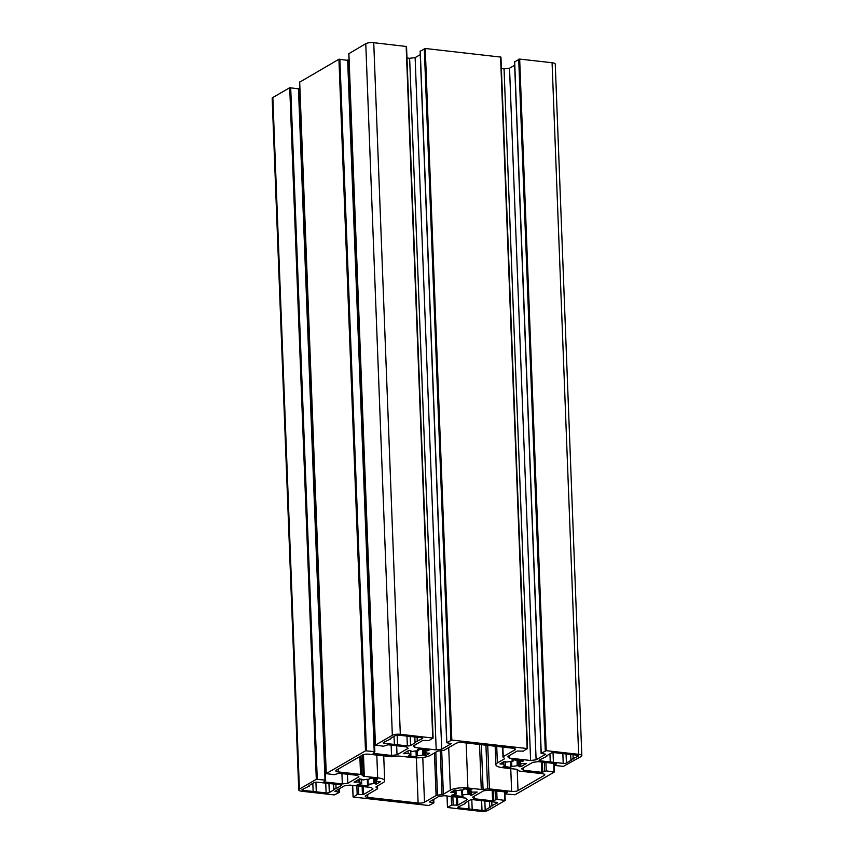 <?xml version="1.0" encoding="UTF-8"?>
<svg xmlns="http://www.w3.org/2000/svg" width="854" height="854" viewBox="0 0 854 854"><rect width="100%" height="100%" fill="white"/><g stroke="black" fill="none" stroke-linecap="round" stroke-linejoin="round"><path stroke-width="1.28" d="M423.936 755.085L425.762 755.523L429.733 753.228L426.306 753.025A8.636 2.445 177.8 0 0 426.306 752.918A8.636 2.445 177.8 0 0 424.598 751.541L428.964 750.356L418.417 749.171L417.382 749.385L418.673 750.559L417.937 750.794A8.636 2.445 177.8 0 0 412.514 751.467L408.885 750.356L403.312 753.644L409.045 753.474A8.636 2.445 177.8 0 0 409.045 753.58A8.636 2.445 177.8 0 0 410.753 754.957L408.628 755.854L416.229 756.708L417.414 755.705A8.636 2.445 177.8 0 0 422.837 755.021L423.936 755.085L423.733 749.769M503.999 761.576L499.953 763.967L503.454 764.074A8.636 2.445 177.8 0 0 503.454 764.181A8.636 2.445 177.8 0 0 505.162 765.558L503.038 766.465L510.649 767.319L511.824 766.305A8.636 2.445 177.8 0 0 517.246 765.632L520.876 766.743L526.459 763.455L520.716 763.625A8.636 2.445 177.8 0 0 520.726 763.519A8.636 2.445 177.8 0 0 519.008 762.142L523.374 760.957L512.827 759.772L511.792 759.996L513.083 761.17L512.347 761.394A8.636 2.445 177.8 0 0 506.934 762.067L503.999 761.576M503.454 764.074L503.38 761.939L503.454 764.074M437.472 795.159L441.988 794.594A2.37 0.673 177.8 0 0 443.375 794.22L450.346 790.174A13.023 3.683 -2.2 0 1 467.896 787.986L481.282 789.491A2.37 0.673 177.8 0 0 483.086 789.48L487.602 788.915A2.37 0.673 -2.2 0 1 489.406 788.893L511.631 791.391A4.74 1.345 177.8 0 0 518.015 790.59L544.254 775.4A4.74 1.345 177.8 0 0 544.788 774.749A4.74 1.345 177.8 0 0 542.237 773.66L520.011 771.162A2.37 0.673 -2.2 0 1 518.848 770.81L517.428 769.582A2.37 0.673 177.8 0 0 516.264 769.23L502.889 767.735A13.023 3.683 -2.2 0 1 495.886 764.746A13.023 3.683 -2.2 0 1 497.359 762.953L504.33 758.918A2.37 0.673 177.8 0 0 504.597 758.587A2.37 0.673 177.8 0 0 504.49 758.395L503.07 757.167A2.37 0.673 -2.2 0 1 502.963 756.975A2.37 0.673 -2.2 0 1 503.23 756.655L514.813 749.94A4.74 1.345 177.8 0 0 515.346 749.289A4.74 1.345 177.8 0 0 512.795 748.211L462.441 742.553A4.74 1.345 177.8 0 0 456.057 743.343L444.486 750.058A2.37 0.673 -2.2 0 1 443.098 750.431L438.582 750.997A2.37 0.673 177.8 0 0 437.195 751.371L430.224 755.416A13.023 3.683 -2.2 0 1 412.663 757.594L399.288 756.1A2.37 0.673 177.8 0 0 397.484 756.11L392.968 756.676A2.37 0.673 -2.2 0 1 391.164 756.697L368.939 754.199A4.74 1.345 177.8 0 0 362.555 754.989L336.316 770.191A4.74 1.345 177.8 0 0 335.782 770.842A4.74 1.345 177.8 0 0 338.333 771.931L360.548 774.418A2.37 0.673 -2.2 0 1 361.712 774.77L363.142 775.998A2.37 0.673 177.8 0 0 364.306 776.35L377.681 777.855A13.023 3.683 -2.2 0 1 384.684 780.844A13.023 3.683 -2.2 0 1 383.211 782.638L376.24 786.673A2.37 0.673 177.8 0 0 375.973 787.004A2.37 0.673 177.8 0 0 376.08 787.196L377.5 788.423A2.37 0.673 -2.2 0 1 377.607 788.616A2.37 0.673 -2.2 0 1 377.34 788.936L365.758 795.64A4.74 1.345 177.8 0 0 365.224 796.302A4.74 1.345 177.8 0 0 367.764 797.38L418.118 803.038A4.74 1.345 177.8 0 0 424.502 802.237L436.084 795.533A2.37 0.673 -2.2 0 1 437.472 795.159L435.818 752.171M398.572 735.155A2.37 0.673 177.8 0 0 395.381 735.55L390.225 738.539L390.886 738.891L383.467 742.446A2.37 0.673 177.8 0 0 383.2 742.777A2.37 0.673 177.8 0 0 384.471 743.322L407.337 745.884A2.37 0.673 177.8 0 0 410.528 745.489L415.684 742.5L415.023 742.147L422.442 738.593A2.37 0.673 177.8 0 0 422.709 738.262A2.37 0.673 177.8 0 0 421.438 737.717L398.572 735.155M417.286 741.571L417.126 737.237M394.367 744.432L394.046 736.319M336.06 788.616L341.216 785.627A2.37 0.673 177.8 0 0 341.483 785.306A2.37 0.673 177.8 0 0 340.212 784.762L317.346 782.189A2.37 0.673 177.8 0 0 314.155 782.595L308.999 785.573L309.65 785.936L302.231 789.491A2.37 0.673 177.8 0 0 301.964 789.822A2.37 0.673 177.8 0 0 303.245 790.356L326.111 792.928A2.37 0.673 177.8 0 0 329.302 792.533L334.458 789.544L333.797 789.181L336.06 788.616L335.9 784.282M313.13 791.477L312.82 783.364M481.998 810.435A2.37 0.673 177.8 0 0 485.189 810.04L490.345 807.051L489.684 806.688L497.103 803.134A2.37 0.673 177.8 0 0 497.37 802.813A2.37 0.673 177.8 0 0 496.099 802.269L473.233 799.696A2.37 0.673 177.8 0 0 470.042 800.102L464.886 803.08L465.537 803.443L458.118 806.998A2.37 0.673 177.8 0 0 457.851 807.329A2.37 0.673 177.8 0 0 459.132 807.873L481.998 810.435L481.624 800.646M469.017 808.984L468.707 800.871M491.947 806.123L491.787 801.789M546.112 756.046L546.774 756.409L539.354 759.953A2.37 0.673 177.8 0 0 539.087 760.284A2.37 0.673 177.8 0 0 540.358 760.829L563.224 763.391A2.37 0.673 177.8 0 0 566.415 762.996L571.572 760.017L570.91 759.654L578.329 756.1A2.37 0.673 177.8 0 0 578.596 755.769A2.37 0.673 177.8 0 0 577.325 755.224L554.459 752.662A2.37 0.673 177.8 0 0 551.268 753.057L546.112 756.046M573.173 759.078L573.013 754.744M550.254 761.939L549.933 753.826M456.634 790.505L454.808 790.067L450.837 792.363L454.264 792.565A8.636 2.445 177.8 0 0 454.253 792.672A8.636 2.445 177.8 0 0 455.972 794.049L451.606 795.234L462.153 796.419L463.188 796.195L461.897 795.021L462.633 794.796A8.636 2.445 177.8 0 0 468.056 794.124L471.686 795.234L477.183 792.042L471.525 792.106A8.636 2.445 177.8 0 0 471.525 792.01A8.636 2.445 177.8 0 0 469.817 790.633L471.942 789.726L464.341 788.872L463.156 789.886A8.636 2.445 177.8 0 0 457.733 790.558L456.634 790.505M454.264 792.565L454.179 790.42L454.264 792.565M376.571 784.015L380.617 781.623L377.105 781.517A8.636 2.445 177.8 0 0 377.116 781.41A8.636 2.445 177.8 0 0 375.408 780.033L377.532 779.126L369.921 778.272L368.736 779.286A8.636 2.445 177.8 0 0 363.324 779.958L359.683 778.848L354.111 782.136L359.844 781.965A8.636 2.445 177.8 0 0 359.844 782.072A8.636 2.445 177.8 0 0 361.552 783.449L357.196 784.623L367.743 785.808L368.779 785.595L367.487 784.42L368.213 784.196A8.636 2.445 177.8 0 0 373.636 783.513L376.571 784.015L376.433 780.503M359.844 781.965L359.726 778.827L359.844 781.965M474.173 798.746L472.443 797.252L483.556 790.825L489.043 790.142L507.457 792.202L505.717 793.74L506.358 794.006L515.069 794.764L554.321 772.037L546.261 770.906L541.788 772.326L523.374 770.255L521.645 768.76L532.747 762.334L538.244 761.651L556.659 763.722L554.919 765.248L555.548 765.515L563.309 766.39L581.158 756.495A5.914 1.676 -2.2 0 0 581.83 755.673A5.914 1.676 -2.2 0 0 578.649 754.317L546.229 750.677L541.094 753.303L545.706 754.242L536.109 759.804L530.612 760.487L509.304 758.096L507.575 756.601L517.172 751.04L523.395 751.136L527.142 748.531L451.819 740.076L446.685 742.702L451.296 743.642L441.699 749.204L436.202 749.887L414.895 747.496L413.165 746.001L422.762 740.439L428.986 740.535L433.106 738.091L400.312 734.291A5.914 1.676 -2.2 0 0 392.338 735.283L375.365 745.158L383.51 746.193L387.972 744.773L406.397 746.844L408.127 748.339L397.014 754.765L391.527 755.448L373.102 753.377L374.853 751.851L374.212 751.573L365.491 750.826L326.164 773.649L334.309 774.685L338.782 773.265L357.196 775.325L358.926 776.83L347.824 783.257L342.326 783.94L323.912 781.869L325.652 780.342L325.022 780.065L316.3 779.318L299.412 789.096A5.914 1.676 -2.2 0 0 298.74 789.918A5.914 1.676 -2.2 0 0 301.921 791.274L334.33 794.914L339.476 792.288L334.864 791.338L344.461 785.787L349.948 785.104L371.266 787.495L372.995 788.989L363.398 794.551L357.175 794.455L353.428 797.06L428.751 805.514L433.885 802.888L429.274 801.949L438.871 796.387L444.368 795.704L465.676 798.095L467.405 799.59L457.808 805.151L451.585 805.055L447.464 807.5L480.258 811.3A5.914 1.676 -2.2 0 0 488.232 810.307L505.205 800.422L497.06 799.387L492.598 800.817L474.173 798.746L474.087 796.302M523.374 770.255L523.278 767.821M514.674 61.862L519.67 59.086L552.079 62.726A5.914 1.676 -2.2 0 1 555.26 64.082L581.83 755.673M536.109 759.804L509.539 68.213L514.663 65.246M530.612 760.487L504.052 68.896L509.539 68.213M501.394 68.598L504.052 68.896M509.304 758.096L509.208 755.651M420.264 51.261L425.249 48.486L500.956 57.111L527.43 748.606M441.699 749.204L415.129 57.613L420.253 54.645M436.202 749.887L409.632 58.296L415.129 57.613M406.984 57.997L409.632 58.296M414.895 747.496L414.798 745.051M348.88 53.663L365.768 43.693A5.914 1.676 -2.2 0 1 373.742 42.7L406.536 46.5L433.021 738.005M397.014 754.765L396.672 745.745M391.527 755.448L391.132 745.126M348.347 62L349.126 62.086M299.69 82.155L338.931 59.236L348.154 60.42M347.824 783.257L347.471 774.236M342.326 783.94L341.931 773.617M299.156 90.492L299.925 90.577M298.74 789.918L272.17 98.327A5.914 1.676 -2.2 0 1 272.842 97.505L289.73 87.727L298.953 88.912M424.459 755.544L424.235 749.823M422.837 755.021L422.623 749.641M417.414 755.705L417.222 750.815M416.709 755.875L416.517 750.858M416.229 756.708L416.005 750.901M410.753 754.957L410.593 750.687M408.127 753.313L408.031 750.858M404.23 753.794L404.198 753.068M418.631 750.506L418.588 749.193M424.961 751.21L424.908 749.897M425.762 755.523L425.634 752.011M513.051 761.106L512.998 759.793M519.371 761.821L519.317 760.508M520.876 766.743L520.769 763.689M519.574 766.753L519.403 762.291M518.346 765.696L518.143 760.37M517.246 765.632L517.044 760.252M511.824 766.305L511.642 761.426M511.119 766.476L510.927 761.469L511.098 766.54M510.649 767.319L510.425 761.512M505.162 765.558L505.002 761.458M502.536 763.914L502.483 762.451M500.882 764.127L500.85 763.391M441.988 794.594L440.301 750.783M436.084 795.533L434.451 752.961M424.502 802.237L422.783 757.466M418.118 803.038L416.389 757.829M367.764 797.38L367.658 794.54M377.5 788.423L377.404 786M377.681 777.855L376.806 755.085M364.306 776.35L363.462 754.616M363.142 775.998L362.331 755.117M361.712 774.77L360.986 755.897M360.548 774.418L359.865 756.548M338.333 771.931L338.216 769.091M514.813 749.94L514.759 748.68M503.23 756.655L502.857 747.09M504.33 758.918L504.308 758.235M497.359 762.953L496.718 746.407M544.254 775.4L544.201 774.14M518.015 790.59L517.204 769.443M511.631 791.391L510.756 768.611M489.406 788.893L487.73 745.393M487.602 788.915L485.926 745.19M483.086 789.48L481.368 744.677M481.282 789.491L479.553 744.474M467.896 787.986L466.167 742.969M450.346 790.174L448.713 747.602M443.375 794.22L441.699 750.602M422.442 738.593L422.42 737.952M410.528 745.489L410.198 736.842M407.337 745.884L406.963 736.095M384.471 743.322L384.417 741.902M329.302 792.533L328.971 783.887M326.111 792.928L325.737 783.139M303.245 790.356L303.181 788.947M341.216 785.627L341.194 784.997M485.189 810.04L484.858 801.394M459.132 807.873L459.068 806.454M497.103 803.134L497.081 802.504M578.329 756.1L578.307 755.47M566.415 762.996L566.085 754.349M563.224 763.391L562.85 753.602M540.358 760.829L540.304 759.409M463.85 789.598L463.829 788.882M470.17 790.313L470.138 789.523M471.686 795.234L471.568 792.181M470.383 795.245L470.202 790.783M469.156 794.188L468.974 789.395M468.056 794.124L467.864 789.267M462.633 794.796L462.441 789.918M461.929 794.967L461.736 789.961M462.153 796.419L462.11 795.234M455.972 794.049L455.812 789.95M453.335 792.405L453.282 790.943M451.681 792.619L451.659 791.882M375.258 784.025L375.066 778.848M374.735 783.577L374.554 778.795M373.636 783.513L373.454 778.667M368.213 784.196L368.031 779.307M367.519 784.367L367.327 779.35M367.743 785.808L367.69 784.634M361.552 783.449L361.391 779.179M358.926 781.805L358.829 779.35M355.04 782.285L355.008 781.559M369.44 778.997L369.408 778.272M375.76 779.702L375.728 778.923M492.598 800.817L492.203 790.494M505.846 793.579L505.792 792.021M554.31 771.845L553.99 763.412M554.022 771.77L553.702 763.38M546.261 770.906L545.93 762.515M544.66 771.098L544.329 762.334M542.749 772.208L542.365 762.11M541.788 772.326L541.393 762.003M555.047 765.088L554.983 763.529M578.649 754.317L552.079 62.726M546.229 750.677L519.67 59.086M545.279 750.794L518.709 59.204M541.233 753.143L514.663 61.552M527.142 748.531L500.572 56.94M451.819 740.076L425.249 48.486M450.859 740.194L424.299 48.603M446.813 742.532L420.253 50.952M432.732 737.931L406.162 46.34M400.312 734.291L373.742 42.7M392.338 735.283L365.768 43.693M375.44 745.062L348.88 53.471M374.212 751.573L347.642 59.993M366.451 750.709L339.881 59.118M365.491 750.826L338.931 59.236M326.249 773.553L299.679 81.963M325.022 780.065L298.452 88.485M317.261 779.2L290.691 87.61M316.3 779.318L289.73 87.727M299.412 789.096L272.842 97.505M338.835 792.01L338.728 789.107M363.398 794.551L363.089 786.577M362.438 794.668L362.128 786.47M358.765 794.252L358.456 786.054M357.175 794.455L356.844 785.872M353.129 796.793L352.691 785.402M433.245 802.621L433.138 799.707M457.808 805.151L457.498 797.177M456.847 805.269L456.538 797.07M453.175 804.852L452.866 796.654M451.585 805.055L451.254 796.472M447.539 807.404L447.101 796.013M505.12 800.337L504.789 791.904M504.821 800.262L504.5 791.871M497.06 799.387L496.74 791.007M495.469 799.59L495.128 790.825M493.548 800.7L493.164 790.601M416.677 755.929L416.485 750.869M410.891 755.064L410.731 750.815M418.673 750.559L418.62 749.193M424.459 751.424L424.395 749.844M513.083 761.17L513.03 759.804M518.869 762.035L518.816 760.444M505.301 765.675L505.141 761.49M377.607 788.616L377.511 785.936M384.684 780.844L383.724 755.854M502.963 756.975L502.579 747.058M495.886 764.746L495.171 746.225M415.023 742.147L414.83 736.981M397.516 744.635L397.153 735.134M390.886 738.891L390.854 738.166M333.797 789.181L333.604 784.015M316.29 791.669L315.916 782.179M309.65 785.936L309.628 785.21M472.177 809.176L471.803 799.686M465.537 803.443L465.515 802.717M489.684 806.688L489.491 801.532M546.774 756.409L546.741 755.683M570.91 759.654L570.718 754.488M553.403 762.142L553.04 752.641M463.882 789.662L463.861 788.872M469.679 790.526L469.636 789.47M461.897 795.021L461.704 789.961M456.111 794.167L455.951 789.982M367.487 784.42L367.295 779.36M361.69 783.556L361.53 779.307M369.472 779.051L369.44 778.272M375.258 779.915L375.226 778.869M505.717 793.74L505.653 792M554.406 771.931L554.075 763.423M554.919 765.248L554.844 763.508M541.094 753.303L514.524 61.712M527.526 748.691L500.956 57.111M446.685 742.702L420.115 51.112M433.106 738.091L406.536 46.5M375.365 745.158L348.795 53.578M374.853 751.851L348.283 60.26M326.164 773.649L299.594 82.069M325.652 780.342L299.081 88.752M339.476 792.288L339.337 788.754M353.044 796.889L352.606 785.402M433.885 802.888L433.747 799.355M447.464 807.5L447.016 796.003M505.205 800.422L504.874 791.914"/></g></svg>
